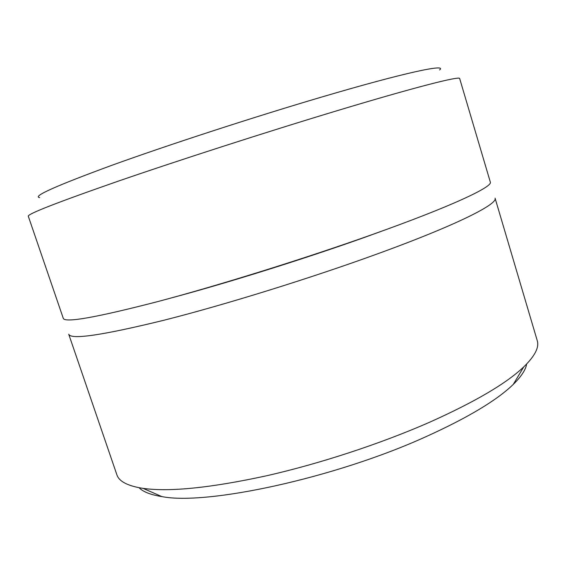<?xml version="1.0" encoding="UTF-8"?>
<svg xmlns="http://www.w3.org/2000/svg" width="566" height="566" viewBox="0 0 566 566"><rect width="100%" height="100%" fill="white"/><g stroke="black" fill="none" stroke-linecap="round" stroke-linejoin="round"><path stroke-width="0.85" d="M371.926 234.678C304.876 258.549 218.844 285.384 157.808 301.579C96.333 317.476 64.828 323.066 63.286 318.347L28.3 216.226C27.444 214.033 57.286 202.395 117.806 181.311C178.099 160.511 264.98 132.486 333.89 111.672C415.402 87.015 460.285 75.731 459.67 78.554L490.312 182.068C493.113 186.73 451.265 206.491 371.926 234.678M39.67 197.584C32 196.565 56.013 185.825 111.728 165.35C167.656 145.115 253.158 117.247 321.113 97.211C405.383 72.314 447.607 63.569 439.605 69.951M390.002 228.162L364.582 237.395C304.621 258.782 227.49 282.922 171.753 297.815M377.819 253.738C311.059 278.076 225.155 304.734 164.013 320.222C102.389 335.32 70.63 339.982 68.719 334.209L116.858 474.725C118.98 481.44 127.739 485.996 143.127 488.38C169.651 492.052 210.623 487.892 266.055 475.886C319.939 463.688 381.024 443.61 429.891 422.109C475.157 401.796 506.436 383.401 523.727 366.917C534.891 356.056 539.391 347.276 537.226 340.569L495.066 198.142C498.207 203.958 456.826 225.013 377.819 253.738M526.67 363.995C525.729 369.789 521.251 376.595 513.242 384.434C496.877 400.289 467.898 417.658 426.318 436.528C335.001 478.128 206.477 505.601 161.819 496.587C150.754 494.84 143.163 491.882 139.038 487.708M161.819 496.587L143.127 488.38M513.242 384.434L523.727 366.917"/></g></svg>
